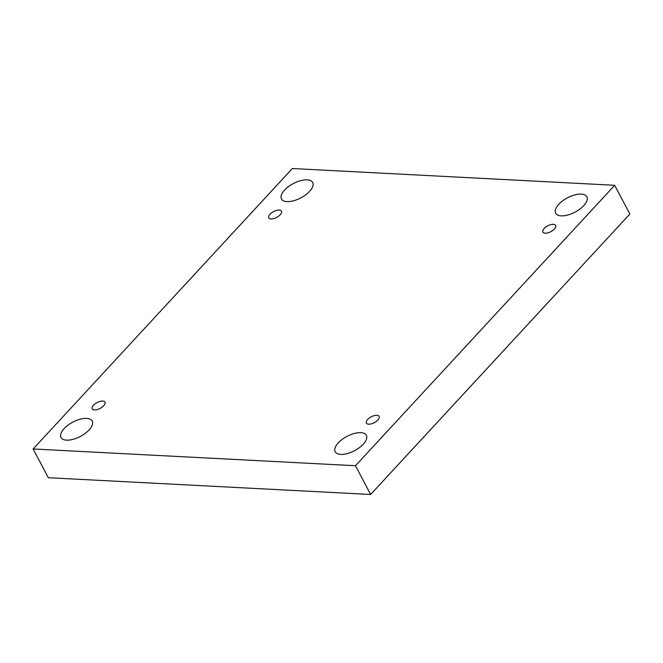 <?xml version="1.0" encoding="UTF-8"?>
<svg xmlns="http://www.w3.org/2000/svg" width="663" height="663" viewBox="0 0 663 663"><rect width="100%" height="100%" fill="white"/><g stroke="black" fill="none" stroke-linecap="round" stroke-linejoin="round"><path stroke-width="0.99" d="M614.692 185.284L355.484 465.733L33.15 448.975L292.366 168.518L614.692 185.284L629.85 214.025L370.634 494.482L355.484 465.733M66.54 440.149A17.628 8.089 -27.8 0 0 85.195 433.395A17.628 8.089 -27.8 0 0 92.198 421.046A17.628 8.089 -27.8 0 0 80.099 419.223A17.628 8.089 -27.8 0 0 64.096 428.621A17.628 8.089 -27.8 0 0 61.004 437.497A17.628 8.089 -27.8 0 0 66.54 440.149M287.021 201.61A17.628 8.089 -27.8 0 0 305.676 194.847A17.628 8.089 -27.8 0 0 312.679 182.507A17.628 8.089 -27.8 0 0 300.579 180.676A17.628 8.089 -27.8 0 0 284.576 190.074A17.628 8.089 -27.8 0 0 281.485 198.95A17.628 8.089 -27.8 0 0 287.021 201.61M561.188 215.865A17.628 8.089 -27.8 0 0 579.843 209.102A17.628 8.089 -27.8 0 0 586.846 196.762A17.628 8.089 -27.8 0 0 574.746 194.93A17.628 8.089 -27.8 0 0 558.743 204.337A17.628 8.089 -27.8 0 0 555.652 213.204A17.628 8.089 -27.8 0 0 561.188 215.865M340.707 454.412A17.628 8.089 -27.8 0 0 359.363 447.649A17.628 8.089 -27.8 0 0 366.357 435.309A17.628 8.089 -27.8 0 0 354.266 433.478A17.628 8.089 -27.8 0 0 338.263 442.876A17.628 8.089 -27.8 0 0 335.171 451.752A17.628 8.089 -27.8 0 0 340.707 454.412M368.645 424.187A7.185 3.298 -27.8 0 0 376.244 421.436A7.185 3.298 -27.8 0 0 379.095 416.405A7.185 3.298 -27.8 0 0 376.833 415.32A7.185 3.298 -27.8 0 0 369.233 418.071A7.185 3.298 -27.8 0 0 366.382 423.102A7.185 3.298 -27.8 0 0 368.645 424.187M545.177 233.194A7.185 3.298 -27.8 0 0 552.776 230.434A7.185 3.298 -27.8 0 0 555.627 225.403A7.185 3.298 -27.8 0 0 553.373 224.326A7.185 3.298 -27.8 0 0 545.773 227.077A7.185 3.298 -27.8 0 0 542.914 232.108A7.185 3.298 -27.8 0 0 545.177 233.194M271.01 218.931A7.185 3.298 -27.8 0 0 278.609 216.179A7.185 3.298 -27.8 0 0 281.46 211.149A7.185 3.298 -27.8 0 0 279.206 210.072A7.185 3.298 -27.8 0 0 271.606 212.823A7.185 3.298 -27.8 0 0 268.755 217.854A7.185 3.298 -27.8 0 0 271.01 218.931M94.477 409.933A7.185 3.298 -27.8 0 0 102.077 407.173A7.185 3.298 -27.8 0 0 104.928 402.151A7.185 3.298 -27.8 0 0 102.666 401.065A7.185 3.298 -27.8 0 0 95.066 403.817A7.185 3.298 -27.8 0 0 92.215 408.847A7.185 3.298 -27.8 0 0 94.477 409.933M370.634 494.482L48.308 477.716L33.15 448.975"/></g></svg>
